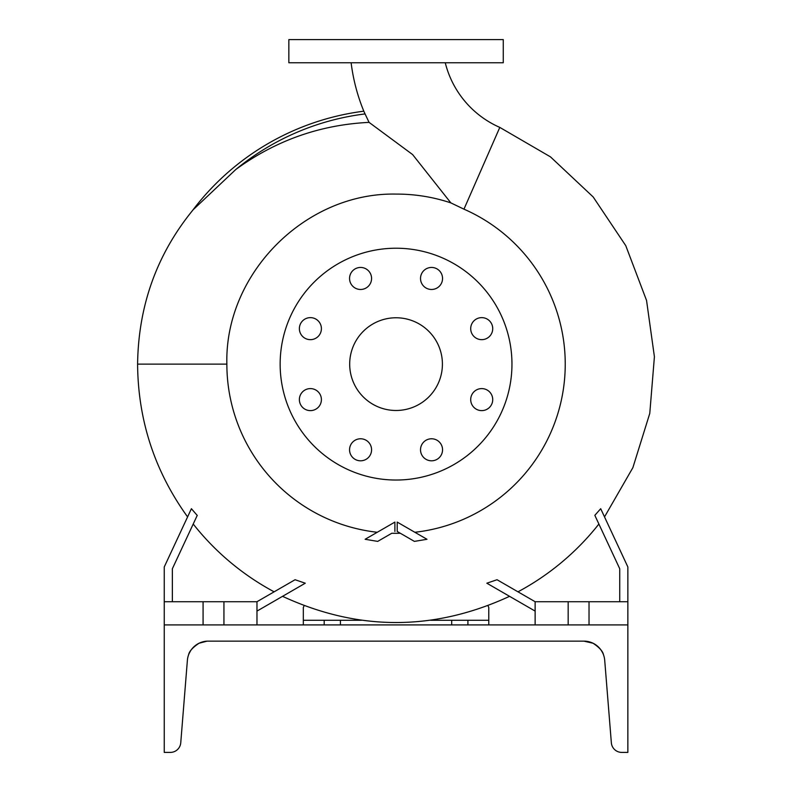<?xml version="1.0" encoding="UTF-8"?>
<svg xmlns="http://www.w3.org/2000/svg" width="792" height="792" viewBox="0 0 792 792"><rect width="100%" height="100%" fill="white"/><g stroke="black" fill="none" stroke-linecap="round" stroke-linejoin="round"><path stroke-width="1.19" d="M351.123 62.776A188.585 188.585 0 0 0 363.825 111.226L365.062 113.929A252.113 252.113 0 0 0 235.818 169.488L193.169 209.741C156.915 254.044 138.392 305.504 137.59 364.122C138.036 420.364 154.697 471.29 187.585 516.909M414.83 532.274A169.191 169.191 0 0 0 463.963 209.167L450.866 202.891L412.612 154.569L369.072 122.374L365.062 113.929M445.262 62.776A95.862 95.862 0 0 0 499.802 127.403L463.963 209.167M481.714 317.632A11.009 11.009 0 0 0 470.705 328.64A11.009 11.009 0 0 0 481.714 339.659A11.009 11.009 0 0 0 492.723 328.64A11.009 11.009 0 0 0 481.714 317.632M481.714 388.595A11.009 11.009 0 0 0 470.705 399.613A11.009 11.009 0 0 0 481.714 410.622A11.009 11.009 0 0 0 492.723 399.613A11.009 11.009 0 0 0 481.714 388.595M431.541 438.778A11.009 11.009 0 0 0 420.522 449.787A11.009 11.009 0 0 0 431.541 460.805A11.009 11.009 0 0 0 442.55 449.787A11.009 11.009 0 0 0 431.541 438.778M360.568 438.778A11.009 11.009 0 0 0 349.559 449.787A11.009 11.009 0 0 0 360.568 460.805A11.009 11.009 0 0 0 371.577 449.787A11.009 11.009 0 0 0 360.568 438.778M310.385 388.595A11.009 11.009 0 0 0 299.376 399.613A11.009 11.009 0 0 0 310.385 410.622A11.009 11.009 0 0 0 321.403 399.613A11.009 11.009 0 0 0 310.385 388.595M310.385 317.632A11.009 11.009 0 0 0 299.376 328.64A11.009 11.009 0 0 0 310.385 339.659A11.009 11.009 0 0 0 321.403 328.64A11.009 11.009 0 0 0 310.385 317.632M360.568 267.448A11.009 11.009 0 0 0 349.559 278.467A11.009 11.009 0 0 0 360.568 289.476A11.009 11.009 0 0 0 371.577 278.467A11.009 11.009 0 0 0 360.568 267.448M420.522 278.467A11.009 11.009 0 0 0 431.541 289.476A11.009 11.009 0 0 0 442.55 278.467A11.009 11.009 0 0 0 431.541 267.448A11.009 11.009 0 0 0 420.522 278.467M394.891 531.462L394.891 522.096L365.122 539.283L377.705 541.391L391.783 533.264A169.191 169.191 0 0 0 400.326 533.264M377.269 532.274A169.191 169.191 0 0 1 226.868 364.122C224.482 273.567 305.563 192.209 396.05 194.09C414.83 194.04 433.095 196.97 450.866 202.891M396.05 480.031A115.899 115.899 0 0 0 511.959 364.122A115.899 115.899 0 0 0 396.05 248.223A115.899 115.899 0 0 0 280.15 364.122A115.899 115.899 0 0 0 396.05 480.031M396.05 317.77A46.362 46.362 0 0 0 349.688 364.122A46.362 46.362 0 0 0 396.05 410.484A46.362 46.362 0 0 0 442.411 364.122A46.362 46.362 0 0 0 396.05 317.77M197.228 515.424L191.407 508.712L164.251 566.953L164.251 601.722L256.974 601.722L256.974 624.908M535.135 624.908L535.135 601.722L627.858 601.722L627.858 566.953L600.702 508.712L594.832 515.335L619.74 568.755L619.74 601.722M324.195 624.908L324.195 620.275L340.421 620.275L340.421 624.908M488.773 624.908L488.773 620.275L430.591 620.275M396.05 62.776L503.267 62.776L503.267 39.6L288.842 39.6L288.842 62.776L396.05 62.776M451.688 624.908L451.688 620.275M467.914 620.275L467.914 624.908M488.773 620.275L488.773 607.523L488.001 605.682M304.108 605.682L303.326 607.523L303.326 624.908M324.195 620.275L303.326 620.275M361.518 620.275L340.421 620.275M627.858 601.722L627.858 624.908L164.251 624.908L164.251 752.4L170.359 752.4A10.435 10.435 0 0 0 180.754 742.807L187.387 660.32A20.859 20.859 0 0 1 208.187 641.134L583.922 641.134L593.089 643.252C599.425 647.5 602.9 651.361 603.514 654.845C602.9 651.351 599.415 647.49 593.089 643.252L595.287 644.5M589.03 601.722L589.03 624.908M568.171 601.722L568.171 624.908M517.978 591.822A258.281 258.281 0 0 0 598.891 524.027L594.832 515.335M535.135 601.722L497.039 579.734L486.842 583.209L535.135 611.097M426.987 539.283L414.404 541.391L397.208 531.462L397.208 522.096L426.987 539.283M172.359 601.722L172.359 568.755L197.267 515.335M203.079 601.722L203.079 624.908M164.251 601.722L164.251 624.908M223.938 601.722L223.938 624.908M274.131 591.822A258.281 258.281 0 0 1 193.218 524.027M256.974 611.097L305.267 583.209L295.07 579.734L256.974 601.722M363.805 111.187A254.984 254.984 0 0 0 192.605 210.415M369.072 122.374C320.087 124.78 275.675 140.481 235.818 169.488M197.861 643.866C187.565 653.36 187.565 653.36 197.861 643.866L198.554 643.49M196.555 644.678L197.792 643.906M590.456 642.183L586.258 641.263M588.011 641.54L588.644 641.678M591.624 642.609L593.089 643.252M205.395 641.322L199.02 643.252C192.703 647.48 189.219 651.341 188.585 654.845C189.209 651.361 192.684 647.5 199.02 643.252L207.009 641.164M194.852 645.955L197.267 644.213M192.377 648.391L191.674 649.242M190.496 650.945L189.199 653.341M590.288 642.124L589.139 641.797M587.862 641.51L586.674 641.312M584.694 641.144L586.05 641.243M198.851 643.342L202.336 641.966M601.078 650.123L602.573 652.658M600.653 649.529L599.277 647.876M596 644.985L594.337 643.916M583.922 641.134C587.614 641.342 587.614 641.342 583.922 641.134L584.635 641.144L583.922 641.134C587.614 641.342 587.614 641.342 583.922 641.134A20.859 20.859 0 0 1 604.712 660.32L611.355 742.807A10.435 10.435 0 0 0 621.75 752.4L627.858 752.4L627.858 624.908M596.02 644.995L597.307 645.995M598.901 647.47L600.257 649.024M603.247 654.143L603.514 654.845M585.476 641.193L584.922 641.154M204.593 641.451L203.98 641.56M202.841 641.827L201.94 642.094M204.267 641.5L202.98 641.797M226.868 364.122L137.59 364.122M604.524 516.909L632.877 467.656L649.777 413.394L654.41 356.747L646.549 300.455L625.769 245.668L593.178 196.96L550.46 156.856L499.802 127.403M282.546 596.327C358.212 631.254 433.887 631.254 509.563 596.327"/></g></svg>
